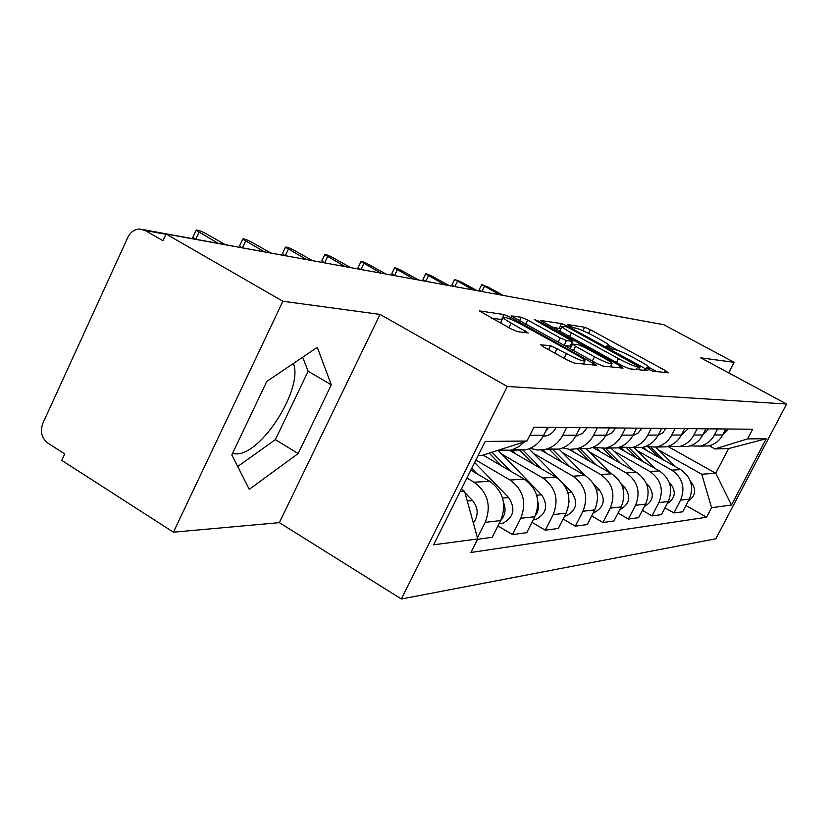 <?xml version="1.0" encoding="UTF-8"?>
<svg xmlns="http://www.w3.org/2000/svg" width="828" height="828" viewBox="0 0 828 828"><rect width="100%" height="100%" fill="white"/><g stroke="black" fill="none" stroke-linecap="round" stroke-linejoin="round"><path stroke-width="1.24" d="M648.645 369.412L652.743 371.182L668.289 372.786L665.474 370.623L590.364 329.72L584.661 327.236L567.242 324.493L573.131 327.712L575.419 328.064C579.434 328.995 585.644 331.697 594.069 336.168L600.362 339.604C606.106 342.782 609.222 344.914 609.718 346L606.417 346.063L612.606 349.261L614.78 349.551C618.651 350.389 624.85 353.08 633.389 357.624L639.796 361.111C645.819 364.444 649.069 366.669 649.545 367.798L646.482 367.922L648.645 369.412M293.371 363.492C303.638 388.166 261.255 455.193 235.99 453.879L232.471 453.496M540.601 344.417L543.385 346.808L567.666 360.252L574.415 363.13L596.584 365.241L510.607 317.362L504.097 314.557L479.277 310.883L510.845 328.799L517.624 331.697L528.202 332.939L511.145 323.065C506.363 320.395 503.703 318.532 503.155 317.486C504.562 316.513 510.783 318.894 521.795 324.638L576.454 354.777C581.639 357.675 584.485 359.673 584.992 360.78C583.533 361.701 577.354 359.311 566.466 353.618L550.527 345.649L540.394 344.831M507.305 386.469L380.042 314.402L282.886 301.257L166.004 233.962L663.808 324.711L734.115 362.343L700.716 357.82L786.6 404.023L507.305 386.469L401.373 598.996L715.837 538.79L786.6 404.023M623.018 366.121L629.156 368.76L647.713 370.665L644.857 368.439L567.532 326.18L561.612 323.603L540.487 320.446L623.018 366.121M623.018 368.129L602.919 366.059L596.491 363.306L511.124 315.861L521.298 317.269L527.633 320.001L560.214 337.907L566.518 340.618L572.831 341.312L536.306 320.829L534.277 319.432L538.883 321.223L620.141 365.81L623.018 368.129M282.886 301.257L173.425 532.187L61.748 460.368L64.729 453.899L47.827 443.063C41.607 438.064 39.961 431.45 42.89 423.222L127.854 237.367C130.534 232.016 134.509 229.232 139.766 229.004L145.262 230.515L162.899 240.7L166.004 233.962M173.425 532.187L279.367 522.644L401.373 598.996M590.405 311.224L650.58 322.299M728.671 372.859L734.115 362.343M700.271 446.106L708.685 445.93C714.885 444.357 719.553 440.703 722.689 434.959L725.804 428.987M637.198 450.608L671.818 470.149C682.593 477.746 685.512 487.754 680.554 500.153L689.269 499.16C694.154 486.947 691.276 477.094 680.637 469.611L641.172 447.379M689.269 499.16L682.696 511.787L673.899 512.967L664.977 507.854M717.597 428.914L714.44 434.979C711.252 440.806 706.522 444.522 700.24 446.106L690.014 445.888M680.554 500.153L673.899 512.967M679.426 446.509L688.296 446.364C694.702 444.739 699.525 440.951 702.765 435L705.984 428.8M642.393 510.369L651.998 515.906L661.458 514.633L668.248 501.551C673.288 488.893 670.328 478.677 659.347 470.904L618.164 447.606M697.155 428.718L693.895 435.021C690.604 441.065 685.708 444.915 679.219 446.561L668.393 446.261M614.117 451.219L649.856 471.484C660.992 479.381 663.994 489.752 658.881 502.617L651.998 515.906M656.987 446.944L666.364 446.841C672.978 445.154 677.966 441.22 681.32 435.042L684.642 428.604M618.04 513.049L628.4 519.063L638.605 517.697L645.623 504.117C650.839 490.973 647.775 480.375 636.432 472.312L593.148 447.689M675.12 428.521L671.746 435.052C668.341 441.334 663.28 445.34 656.563 447.048L645.074 446.644M589.267 451.871L626.206 472.933C637.715 481.13 640.82 491.904 635.521 505.266L628.4 519.063M632.747 447.41L642.683 447.348C649.525 445.599 654.689 441.51 658.167 435.083L661.613 428.397M591.699 515.927L602.919 522.478L613.952 520.998L621.207 506.891C626.61 493.229 623.443 482.206 611.716 473.823L568.877 449.314M651.305 428.293L647.806 435.104C644.277 441.634 639.04 445.795 632.085 447.575L619.851 447.048M562.45 452.574L600.652 474.496C612.565 483.024 615.773 494.244 610.288 508.133L602.919 522.478M606.5 447.907L617.046 447.896C624.136 446.075 629.487 441.821 633.089 435.124L636.66 428.159M563.112 519.011L575.305 526.173L587.269 524.579L594.783 509.893C600.383 495.672 597.112 484.194 584.961 475.458L540.891 450.08M625.471 428.055L621.849 435.145C618.185 441.955 612.751 446.292 605.547 448.145L592.496 447.472M533.398 453.34L572.976 476.183C585.303 485.084 588.625 496.769 582.943 511.238L575.305 526.173M577.965 448.424L589.205 448.497C596.553 446.602 602.111 442.162 605.848 435.176L609.553 427.91M531.98 522.333L545.279 530.199L558.289 528.461L566.104 513.143C571.91 498.321 568.515 486.346 555.93 477.228L509.644 450.401M597.371 427.797L593.604 435.197C589.805 442.307 584.164 446.83 576.681 448.766L569.623 449.366L562.698 447.896M501.84 454.168L542.878 478.025C555.66 487.319 559.107 499.512 553.207 514.612L545.279 530.199M546.832 448.983L558.848 449.149C566.487 447.172 572.262 442.525 576.143 435.228L580.004 427.631M497.959 525.904L512.511 534.588L526.732 532.683L534.836 516.693C540.87 501.209 537.351 488.696 524.29 479.164L483.066 455.089M566.673 427.507L562.761 435.249C558.796 442.69 552.938 447.42 545.166 449.449L537.569 450.059L530.127 448.341M475.893 460.037L510.038 480.033C523.317 489.752 526.887 502.503 520.75 518.297L512.511 534.588M512.749 449.583L525.635 449.863C533.584 447.793 539.587 442.928 543.634 435.29L547.639 427.331M477.57 539.276L492.205 537.31L500.64 520.574C506.922 504.366 503.269 491.263 489.69 481.275L470.832 470.18M524.497 441.831L519.115 446.478L512.842 449.552L510.617 450.194L498.477 450.163M466.92 478.015L474.061 482.238C487.868 492.422 491.573 505.794 485.187 522.333L477.425 537.776M658.684 450.039L701.761 474.237L715.734 473.233L728.609 448.569L714.926 448.942L709.254 445.785M667.865 446.427L715.734 473.233L731.455 505.039L711.573 507.699L701.761 474.237M714.926 448.942L747.549 438.923L766.242 438.747L731.455 505.039M460.171 491.553L464.549 491.232L477.746 538.935L470.925 552.483L706.574 517.241L711.573 507.699M477.746 538.935L433.593 544.824L485.177 441.438L526.96 441.045L482.496 455.276L478.211 455.39M747.549 438.923L752.621 429.235L533.915 427.207L526.96 441.045M380.042 314.402L279.367 522.644M231.809 454.893L249.259 489.338L298.183 453.547L331.303 384.844L317.3 347.356L266.771 381.439L231.809 454.893M464.549 491.232L461.289 489.307M685.967 505.494L706.574 517.241M766.242 438.747L728.609 448.569M237.698 466.516L275.341 439.658L308.151 371.234L302.665 357.22M308.151 371.234L331.303 384.844M275.341 439.658L298.183 453.547M656.687 371.586L649.504 367.673M617.895 350.42L609.708 345.949M560.991 328.757L551.883 327.101M639.878 367.135L569.83 328.364L565.659 326.553L562.119 326.491C562.657 327.598 565.752 329.72 571.403 332.856L618.475 358.617C627.345 363.337 633.73 366.1 637.632 366.897L639.878 367.135L638.564 369.723M559.956 330.838L560.028 331.573M564.22 345.535L570.399 346.145L572.779 341.415M570.989 344.986L571.848 345.452M594.494 356.754C604.792 362.136 610.65 364.434 612.089 363.658C611.633 362.623 608.839 360.677 603.705 357.82L584.972 347.532L578.751 344.862L572.81 344.086L575.543 346.332L594.494 356.754L592.341 361.018M500.847 322.144L501.737 323.758M502.078 319.66L491.356 318.014M648.738 447.441L658.56 457.17M643.387 447.172L646.803 450.546M651.284 447.627L664.066 460.275M655.828 447.203L675.607 466.775M690.5 481.503L691.194 482.196C696.555 489.607 695.592 495.889 688.296 501.033M722.885 434.596L728.309 429.007M481.596 291.497L479.215 289.676M503.465 295.482L488.261 287.15L481.72 284.573L499.698 294.789M626.889 448.176L637.063 458.298M620.524 447.255L624.436 451.156M629.301 448.051L642.973 461.641M634.093 447.534L655.352 468.648M669.221 482.434L670.721 483.914C676.362 491.946 675.162 498.539 667.13 503.693M603.043 448.59L613.983 459.54M597.164 448.569L600.393 451.798M605.371 448.186L620.338 463.152M610.929 448.031L633.658 470.728M646.223 483.283L648.717 485.777C654.648 494.471 653.199 501.385 644.381 506.519M702.827 434.886L709.027 428.832M454.489 286.55L452.098 284.687M477.145 290.68L461.506 282.089L454.675 279.419L473.119 289.945M681.258 435.166L688.296 428.635M425.447 281.261L423.036 279.336M448.952 285.546L432.847 276.656C428.676 274.492 426.285 273.571 425.685 273.902L444.615 284.749M577.064 448.755L589.132 460.896M571.392 449.418L574.456 452.502M579.952 448.693L595.984 464.818M585.976 448.569L610.36 473.047M621.259 483.997L625.026 487.764C631.184 496.935 629.611 504.138 620.317 509.386L619.851 509.52M549.409 449.356L562.305 462.407M543.054 449.852L546.418 453.268M552.535 449.283L569.726 466.681M559.014 449.107L585.282 475.645M593.945 484.39L599.42 489.928C605.796 499.46 604.171 506.953 594.556 512.397L593.334 512.729M519.425 449.997L533.263 464.094M512.149 450.153L515.999 454.086M522.82 449.925L541.315 468.762M528.957 448.828L558.859 479.226M563.423 483.862L571.693 492.267C578.286 502.203 576.598 510.007 566.631 515.678L564.572 516.154M569.043 501.664L567.49 509.903M657.981 435.435L662.7 432.847L665.96 428.428M394.231 275.569L391.82 273.602M418.647 280.019L402.056 270.828C397.657 268.541 395.153 267.589 394.542 267.972L413.99 279.171M632.799 435.683L638.14 433.054L641.814 428.211M360.604 269.442L358.193 267.413M386.003 274.068L368.895 264.546C364.258 262.134 361.619 261.151 360.987 261.586L380.983 273.157M605.465 435.911L611.788 433.044L615.628 427.962M324.265 262.818L321.864 260.727M350.741 267.641L333.084 257.756C328.157 255.21 325.383 254.186 324.742 254.693L345.297 266.647M489.193 453.133L501.696 465.967M492.06 452.212L510.483 471.101M498.052 450.297L541.533 494.802C548.374 505.183 546.625 513.329 536.285 519.239L533.253 519.818M537.848 501.675C539.214 506.726 538.407 511.311 535.437 515.44M578.544 430.498L580.211 427.631M575.688 436.097L582.415 433.582L587.145 427.703M284.501 255.407L282.503 253.482M312.518 260.675L294.282 250.408C289.044 247.696 286.105 246.63 285.453 247.23L306.608 259.599M471.722 468.4L476.897 473.751M474.651 462.521L508.63 497.576C515.73 508.433 513.909 516.951 503.165 523.12L499.036 523.762M503.538 502.524C506.26 509.323 505.287 515.368 500.598 520.667M545.279 432.009L548.457 427.341M543.127 436.252L545.869 435.932C550.506 434.793 553.901 431.947 556.043 427.414M241.652 247.593L239.706 245.606M270.549 252.871L252.105 242.418C246.506 239.52 243.38 238.423 242.739 239.126L264.111 251.691M461.434 489.017L462.272 489.886M464.943 492.66L472.581 500.609C478.408 507.947 478.656 515.409 473.337 523.017M194.891 239.064L192.996 237.015M225.175 244.591L206.089 233.703C200.076 230.598 196.753 229.459 196.122 230.287L218.137 243.308M520.75 518.297L534.836 516.693M553.207 514.612L566.104 513.143M582.943 511.238L594.783 509.893M610.288 508.133L621.207 506.891M635.521 505.266L645.623 504.117M658.881 502.617L668.248 501.551M485.187 522.333L500.64 520.574M474.061 482.238L489.69 481.275M510.038 480.033L524.29 479.164M562.761 435.249L576.143 435.228M542.878 478.025L555.93 477.228M593.604 435.197L605.848 435.176M572.976 476.183L584.961 475.458M621.849 435.145L633.089 435.124M600.652 474.496L611.716 473.823M647.806 435.104L658.167 435.083M626.206 472.933L636.432 472.312M671.746 435.052L681.32 435.042M649.856 471.484L659.347 470.904M693.895 435.021L702.765 435M671.818 470.149L680.637 469.611M714.44 434.979L722.689 434.959M529.837 435.311L543.634 435.29M165.869 234.262L145.262 230.515M143.513 229.687L300.326 258.45M587.311 310.759L590.913 311.421M648.189 369.153L648.738 368.087M608.269 347.356L608.818 346.29M582.922 330.703L584.661 327.236M588.553 333.322L590.364 329.72M664.563 372.403L665.474 370.623M559.293 328.219L561.612 323.603M567.097 327.05L567.532 326.18M643.925 370.271L644.857 368.439M569.457 336.748L571.403 332.856M616.487 362.54L618.475 358.617M636.308 369.495L637.632 366.897M519.498 320.891L521.298 317.269M525.542 324.224L527.633 320.001M558.093 342.15L560.214 337.907M564.096 345.462L566.518 340.618M570.068 346.27L572.5 341.426M538.479 322.02L538.883 321.223M619.168 367.736L620.141 365.81M573.4 350.586L575.543 346.332M548.519 349.654L550.527 345.649M554.822 353.142L557.151 348.484M564.116 358.286L566.466 353.618M508.847 327.691L511.145 323.065M524.248 332.608L525.138 330.796M501.623 319.556L504.097 314.557M509.841 318.904L510.607 317.362M592.362 364.972L593.365 362.974M484.421 286.426L481.906 291.549M670.721 483.914L669.769 483.997M648.717 485.777L647.196 485.901M457.408 281.313L454.81 286.612M428.449 275.827L425.768 281.313M625.026 487.764L622.842 487.951M599.42 489.928L596.491 490.176M571.693 492.267L567.863 492.588M397.326 269.928L394.573 275.631M363.792 263.573L360.946 269.504M327.557 256.711L324.628 262.88M541.533 494.802L536.679 495.216M288.289 249.269L285.318 255.562M508.63 497.576L502.565 498.083M245.574 241.176L242.5 247.748M472.581 500.609L467.261 501.064M198.948 232.347L195.76 239.22M510.617 450.194L525.635 449.863M700.24 446.106L708.685 445.93M679.219 446.561L688.296 446.364M656.563 447.048L666.364 446.841M632.085 447.575L642.683 447.348M605.547 448.145L617.046 447.896M576.681 448.766L589.205 448.497M545.166 449.449L558.848 449.149M648.697 369.443L649.421 368.036M608.87 347.688L609.594 346.259M638.698 369.743L640.034 367.125M559.79 331.159L562.119 326.491M610.474 366.835L611.954 363.927M570.161 348.805L572.479 344.21M583.347 364.041L584.827 361.111M500.65 322.547L503.155 317.486M481.72 284.573L479.164 289.769M454.675 279.419L452.036 284.801M425.685 273.902L422.973 279.481M594.556 512.397L593.438 512.532M566.631 515.678L564.696 515.906M394.542 267.972L391.737 273.757M360.987 261.586L358.1 267.599M605.537 435.776L606.199 435.766M324.742 254.693L321.761 260.955M536.285 519.239L533.377 519.57M575.822 435.849L577.364 435.849M285.453 247.23L282.369 253.761M503.165 523.12L499.129 523.596M543.292 435.942L545.869 435.932M242.739 239.126L239.54 245.947M196.122 230.287L192.81 237.429"/></g></svg>
